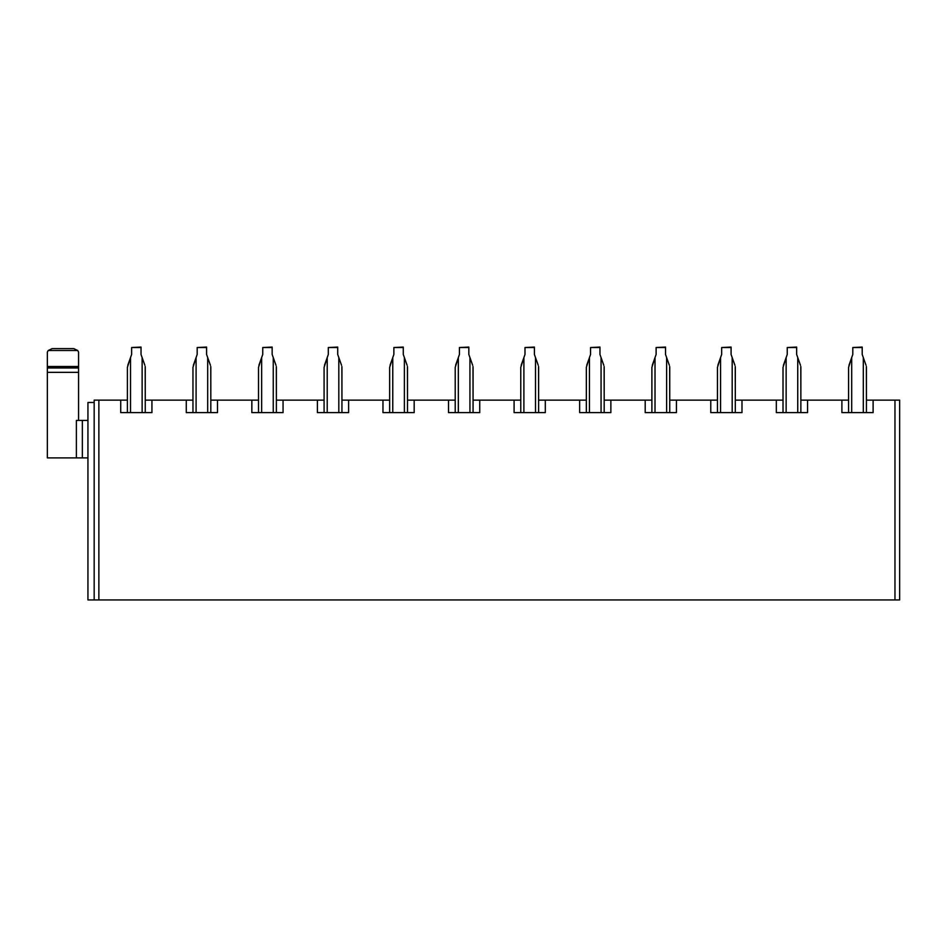 <?xml version="1.0" encoding="UTF-8"?>
<svg xmlns="http://www.w3.org/2000/svg" width="947" height="947" viewBox="0 0 947 947"><rect width="100%" height="100%" fill="white"/><g stroke="black" fill="none" stroke-linecap="round" stroke-linejoin="round"><path stroke-width="1.42" d="M894.962 599.936L894.962 400.131L899.65 400.131L899.65 599.936L87.941 599.936L87.941 402.475L94.179 402.475M94.179 599.936L94.179 400.131L98.867 400.131L98.867 599.936M894.962 400.131L873.11 400.131L873.11 412.62L841.895 412.62L841.895 400.131L807.554 400.131L807.554 412.62L776.327 412.62L776.327 400.131L741.986 400.131L741.986 412.62L710.771 412.62L710.771 400.131L676.43 400.131L676.43 412.62L645.203 412.62L645.203 400.131L610.862 400.131L610.862 412.62L579.647 412.62L579.647 400.131L545.306 400.131L545.306 412.62L514.091 412.62L514.091 400.131L479.738 400.131L479.738 412.62L448.523 412.62L448.523 400.131L414.182 400.131L414.182 412.62L382.967 412.62L382.967 400.131L348.626 400.131L348.626 412.62L317.399 412.62L317.399 400.131L283.058 400.131L283.058 412.62L251.843 412.62L251.843 400.131L217.502 400.131L217.502 412.62L186.275 412.62L186.275 400.131L151.934 400.131L151.934 412.62L120.719 412.62L120.719 400.131L98.867 400.131M120.719 400.131L127.395 400.131M145.187 366.501L145.258 400.131L151.934 400.131M186.275 400.131L192.963 400.131M210.755 366.501L210.814 400.131L217.502 400.131M251.843 400.131L258.519 400.131M276.311 366.501L276.37 400.131L283.058 400.131M317.399 400.131L324.087 400.131M341.867 366.501L341.938 400.131L348.626 400.131M382.967 400.131L389.643 400.131M407.435 366.501L407.494 400.131L414.182 400.131M448.523 400.131L455.211 400.131M472.991 366.501L473.062 400.131L479.738 400.131M514.091 400.131L520.767 400.131M538.559 366.501L538.618 400.131L545.306 400.131M579.647 400.131L586.335 400.131M604.115 366.501L604.186 400.131L610.862 400.131M645.203 400.131L651.891 400.131M669.683 366.501L669.742 400.131L676.43 400.131M710.771 400.131L717.459 400.131M735.239 366.501L735.31 400.131L741.986 400.131M776.327 400.131L783.015 400.131M800.807 366.501L800.866 400.131L807.554 400.131M841.895 400.131L848.583 400.131M866.363 366.501L866.434 400.131L873.11 400.131M217.502 412.62L210.814 412.62L210.814 367.377M193.366 365.258L196.088 357.575L192.963 367.377L192.963 412.62L186.275 412.62M251.843 412.62L258.519 412.62L258.519 367.377L261.644 357.575L258.922 365.258M276.37 367.377L276.37 412.62L283.058 412.62M317.399 412.62L324.087 412.62L324.087 367.377L327.212 357.575L324.49 365.258M341.938 367.377L341.938 412.62L348.626 412.62M382.967 412.62L389.643 412.62L389.643 367.377L392.768 357.575L392.768 412.62M407.494 367.377L407.494 412.62L414.182 412.62M448.523 412.62L455.211 412.62L455.211 367.377L458.324 357.575L458.324 412.62M473.062 367.377L473.062 412.62L479.738 412.62M514.091 412.62L520.767 412.62L520.767 367.377L523.892 357.575L523.892 412.62M538.618 367.377L538.618 412.62L545.306 412.62M579.647 412.62L586.335 412.62L586.335 367.377L589.448 357.575L589.448 412.62M604.186 367.377L604.186 412.62L610.862 412.62M645.203 412.62L651.891 412.62L651.891 367.377L655.016 357.575L652.294 365.258M669.742 367.377L669.742 412.62L676.43 412.62M710.771 412.62L717.459 412.62L717.459 367.377L720.572 357.575L717.85 365.258M735.31 367.377L735.31 412.62L741.986 412.62M776.327 412.62L783.015 412.62L783.015 367.377L786.14 357.575L783.418 365.258M800.866 367.377L800.866 412.62L807.554 412.62M841.895 412.62L848.583 412.62L848.583 367.377L851.696 357.575L848.974 365.258M866.434 367.377L866.434 412.62L873.11 412.62M151.934 412.62L145.258 412.62L145.258 367.377M127.798 365.258L130.52 357.575L127.395 367.377L127.395 412.62L120.719 412.62M82.353 420.421L82.353 457.886L76.376 457.886L76.376 420.421L87.941 420.421M82.353 457.886L87.941 457.886M76.376 457.886L47.35 457.886L47.35 366.513L78.565 366.513L78.565 420.421L78.565 372.349L47.35 372.349M78.565 352.071L78.565 366.548M47.35 366.548L47.35 352.071M77.713 350.52L78.565 352.095L77.713 350.52L73.819 348.626L77.713 350.52L48.202 350.52L47.35 352.095L48.202 350.52L52.109 348.626L73.819 348.626M78.565 367.981L47.35 367.981M144.855 365.258L141.032 354.462L141.032 347.537L141.032 354.462L142.157 357.646M210.412 365.258L206.588 354.462L206.588 347.537L206.588 354.462L207.724 357.646M275.979 365.258L272.156 354.462L272.156 347.537L272.156 354.462L273.281 357.646M341.536 365.258L337.712 354.462L337.712 347.537L337.712 354.462L338.848 357.646M390.081 365.175L392.259 359.031M404.381 412.62L404.381 357.575L403.28 354.462L407.103 365.258M403.28 347.537L403.28 354.462L403.28 347.537L393.869 347.537L393.869 354.462L392.768 357.575M455.637 365.175L457.815 359.031M472.66 365.258L468.836 354.462L468.836 347.537L468.836 354.462L470.458 359.031M538.227 365.258L534.404 354.462L534.404 347.537L534.404 354.462L536.014 359.031M521.193 365.175L523.371 359.031M603.784 365.258L599.96 354.462L599.96 347.537L599.96 354.462L601.57 359.031M586.761 365.175L588.939 359.02M669.351 365.258L665.528 354.462L665.528 347.537L665.528 354.462L666.652 357.646M734.908 365.258L731.084 354.462L731.084 347.537L731.084 354.462L732.209 357.646M800.464 365.258L796.652 354.462L796.652 347.537L796.652 354.462L797.776 357.646M866.032 365.258L862.208 354.462L862.208 347.537L862.208 354.462L863.333 357.646M141.032 347.537L131.621 347.537L131.621 354.462L130.52 357.575L130.52 412.62M862.208 347.537L852.797 347.537L852.797 354.462L851.696 357.575L851.696 412.62M796.652 347.537L787.241 347.537L787.241 354.462L786.14 357.575L786.14 412.62M731.084 347.537L721.673 347.537L721.673 354.462L720.572 357.575L720.572 412.62M665.528 347.537L656.117 347.537L656.117 354.462L655.016 357.575L655.016 412.62M599.96 347.537L590.549 347.537L590.549 354.462L589.448 357.575M534.404 347.537L524.993 347.537L524.993 354.462L523.892 357.575M468.836 347.537L459.425 347.537L459.425 354.462L458.324 357.575M337.712 347.537L328.301 347.537L328.301 354.462L327.212 357.575L327.212 412.62M272.156 347.537L262.745 347.537L262.745 354.462L261.644 357.575L261.644 412.62M206.588 347.537L197.177 347.537L197.177 354.462L196.088 357.575L196.088 412.62M131.621 347.537L141.032 347.064M852.797 347.537L862.208 347.064M787.241 347.537L796.652 347.064M721.673 347.537L731.084 347.064M656.117 347.537L665.528 347.064M590.549 347.537L599.96 347.064M524.993 347.537L534.404 347.064M459.425 347.537L468.836 347.064M393.869 347.537L403.28 347.064M328.301 347.537L337.712 347.064M262.745 347.537L272.156 347.064M197.177 347.537L206.588 347.064M142.133 412.62L142.133 357.575M863.309 412.62L863.309 357.575M797.741 412.62L797.741 357.575M732.185 412.62L732.185 357.575M666.617 412.62L666.617 357.575M601.061 412.62L601.061 357.575M535.505 412.62L535.505 357.575M469.937 412.62L469.937 357.575M338.813 412.62L338.813 357.575M273.257 412.62L273.257 357.575M207.689 412.62L207.689 357.575"/></g></svg>
